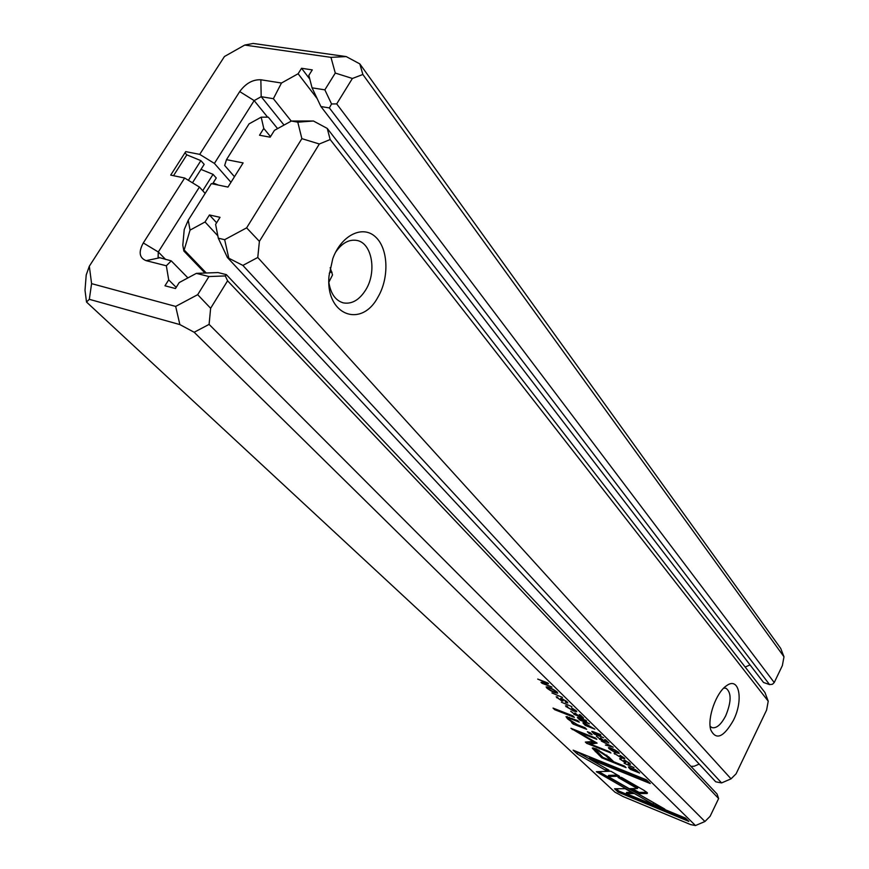 <?xml version="1.0" encoding="UTF-8"?>
<svg xmlns="http://www.w3.org/2000/svg" width="869" height="869" viewBox="0 0 869 869"><rect width="100%" height="100%" fill="white"/><g stroke="black" fill="none" stroke-linecap="round" stroke-linejoin="round"><path stroke-width="1.3" d="M332.023 272.203L329.851 272.345L329.275 273.322M183.848 251.022L182.805 245.167L184.228 229.557L188.247 220.226L190.05 230.122L183.848 251.022L204.997 273.051M699.197 764.068L694.201 766.241L690.909 766.349M188.247 220.226L211.352 183.609L227.96 187.085L243.124 162.916L226.483 159.646L249.077 123.865L261.189 117.163L263.774 128.438L259.516 135.238L270.172 137.183L274.441 130.35L291.365 121.041L313.448 121.008L297.785 122.16L291.365 121.041M257.767 257.474L731.035 778.841L736.086 773.823L766.61 710.027L768.229 701.185L330.166 139.54L319.336 143.993L259.397 241.365L257.767 257.474L242.875 265.414L721.585 782.926L715.73 781.818L227.396 257.496L218.304 238.204L215.61 224.387L220.02 217.326L209.451 214.958L205.041 221.975L190.05 230.122M218.304 238.204L224.658 239.681L246.622 227.852L301.869 138.649L297.785 122.16M328.906 282.675C330.774 293.809 335.543 300.544 343.222 302.857C351.804 304.4 359.321 300.055 365.773 289.822C377.005 271.975 372.095 243.038 356.942 240.441C349.001 239.105 341.865 243.07 335.532 252.336M330.177 267.695L332.534 274.919L328.884 282.121M710.136 726.299L711.983 727.625C716.523 728.58 721.096 724.627 725.713 715.774C731.459 701.761 731.557 692.582 726.017 688.259L723.758 688.085M234.467 176.711L224.669 165.458L226.483 159.646M277.591 128.623L268.304 117.163L261.189 117.163M270.509 136.639L263.774 128.438M313.448 121.008L327.244 128.416L764.97 692.56L768.229 701.185M377.885 297.241C361.08 328.884 325.104 314.85 329.036 275.821L332.794 258.604C341.3 235.195 362.634 224.756 375.43 236.835C388.421 248.458 389.431 277.874 377.885 297.241M733.414 720.314C723.627 737.357 716.078 740.562 710.777 729.917C707.018 718.185 716.273 692.267 726.538 685.728C739.28 676.017 743.755 700.088 733.414 720.314M242.875 265.414L227.396 257.496M216.609 222.779L209.451 214.958M217.847 235.847L205.041 221.975M206.279 273.007L184.576 250.391M721.585 782.926L731.035 778.841M327.244 128.416L330.166 139.54M319.336 143.993L301.869 138.649M259.397 241.365L246.622 227.852M228.721 257.811L224.658 239.681M320.922 106.539L763.536 682.48L769.576 684.598L329.373 107.93L320.922 106.539L312.069 87.834L324.854 89.844L335.282 73.061L330.97 57.354L244.71 45.069L253.183 43.45L346.21 56.583L359.809 63.882L780.699 648.393L783.99 656.79L362.862 74.484L352.39 78.471L336.705 103.9L774.236 682.545L782.361 665.6L783.99 656.79M613.221 747.188L601.283 741.018L611.363 746.232L605.421 745.037L613.221 747.188M624.333 757.996L619.966 755.28L623.518 758.029L620.759 757.301L614.079 753.238L621.454 757.953L624.822 758.811L624.333 757.996M565.893 701.359L566.349 702.043L565.219 701.815L565.969 702.554L567.826 702.956L567.033 701.783L562.037 698.665L560.603 698.394L561.439 700.186L560.777 700.066L557.985 698.296L557.648 697.079L556.193 696.797L561.602 700.827L563.003 701.033L562.102 699.295L566.088 700.968M576.212 710.788L571.52 707.855L575.397 710.907L572.595 710.212L567.185 707.279L566.838 706.693L567.707 706.812L566.968 706.095L565.469 705.834L573.366 710.951L576.788 711.754L576.212 710.788M557.051 691.996C552.89 688.835 549.251 687.14 546.134 686.901L546.851 688.074C551.044 691.246 554.672 692.941 557.735 693.158L557.051 691.996M562.482 697.416L551.924 692.93L562.482 697.416M614.568 788.759L618.217 792.159L688.867 821.422L685.478 818.087L626.082 793.538L633.62 793.549L625.169 788.704L614.568 788.759M628.754 762.971L629.123 763.536L628.005 763.275L628.656 763.905L630.481 764.351L629.84 763.395L625.278 760.571L623.844 760.266L624.442 761.689L623.779 761.559L621.248 759.951L621.085 758.985L619.64 758.67L624.507 762.211L625.876 762.504L625.235 761.07L628.928 762.613M592.31 748.187L601.728 757.79L626.093 767.62L624.55 766.121L613.753 761.765L608.887 757.084L596.156 748.806L592.419 747.97M573.909 714.34L583.588 718.12L580.373 714.97L579.21 714.514L581.752 717.001L578.45 715.719L574.92 712.938L577.298 715.274L574.366 714.122L570.727 711.244L574.127 713.894M542.039 683.295L551.956 687.097L542.853 683.208L548.556 683.762L547.655 682.882L537.705 679.08L546.482 682.828L540.996 682.284L542.039 683.295L542.495 682.426M194.167 332.262L179.872 324.582L89.322 299.316L86.509 302.043L614.948 792.159L623.171 796.58L690.67 824.605L695.461 825.55L194.167 332.262L209.092 324.387L704.933 821.509L710.114 816.295L718.62 798.557L227.58 280.806L210.635 308.267L209.092 324.387M571.911 706.671L561.439 702.195L571.911 706.671M578.83 717.675L577.342 717.359L579.775 720.053L589.41 723.834L583.534 720.64L583.49 720.032L586.586 721.064L585.858 720.358L578.83 717.675M628.32 766.892L630.351 769.337L639.595 773.062L635.467 769.641L628.32 766.892M619.51 776.223L610.842 771.205L596.34 771.715L652.945 804.205L664.861 809.126L608.083 776.528L619.51 776.223M656.236 804.183L605.443 775.463L604.867 776.614L605.443 775.463L598.763 771.629M618.706 752.478C614.828 749.599 611.396 747.992 608.419 747.655L608.995 748.6C612.895 751.5 616.317 753.097 619.26 753.412L618.706 752.478M589.182 733.479L592.147 734.653L590.312 732.871L587.346 731.698L589.182 733.479L589.638 732.6M554.694 709.68L574.366 717.392L572.725 715.795L553.032 708.083L554.694 709.68L555.106 708.898M599.404 739.171L608.887 742.941L605.867 739.975L604.726 739.519L607.116 741.865L603.879 740.584L600.512 737.944L602.76 740.138L599.871 738.998L596.406 736.26L599.621 738.748M573.16 724.073L586.64 729.308L585.011 727.733L577.472 724.757L569.673 719.858L568.728 718.467L571.574 719.141L579.286 722.172L577.668 720.586L566.012 716.643L567.468 718.761L573.801 723.345L571.552 722.519L573.16 724.073L573.573 723.269M597.101 743.125L577.374 731.6L596.829 739.323L595.504 738.042L570.944 728.298L592.995 741.496L585.358 742.061L586.673 743.31L610.94 753.021L609.658 751.772L590.366 744.07L597.101 743.125M573.116 750.153L577.114 753.868L605.65 770.282L608.93 770.151L589.03 758.713L650.273 783.556L646.503 779.873L573.116 750.153M584.522 723.149L582.903 722.791L585.25 725.387L594.841 729.167L584.522 723.149L585.684 725.18L588.78 726.397L584.272 723.616M647.177 793.516L647.112 792.55L643.777 790.225L621.4 777.364L618.055 777.44L637.379 788.552L629.916 788.628L638.433 793.527L647.177 793.516L647.459 792.93M634.022 767.588L624.127 763.264L634.022 767.588M593.245 731.731L591.767 731.416L594.103 734.012L603.629 737.781L598.665 735.446L597.394 734.033L600.892 735.098L600.197 734.414L593.245 731.731M188.377 180.307L200.891 160.635L204.182 164.339L192.462 182.805M202.716 190.702L213.046 174.354L216.262 177.993L212.557 183.87M205.16 193.418L199.425 187.063L158.31 251.988L158.082 257.246L171.247 260.863L166.337 265.773L146.101 260.657C139.301 257.887 138.367 251.988 143.298 242.951L184.652 178.026L170.704 175.103L185.727 151.63L199.718 154.378L239.714 91.582C245.764 83.359 252.803 79.427 260.852 79.774L281.48 83.022L273.366 98.697L261.2 96.687L254.161 100.598L214.393 163.415L230.958 182.294M750.023 664.904L745.178 667.055M312.069 87.834L308.832 75.386L312.275 69.889L301.554 68.282L298.11 73.756L281.48 83.022M244.71 45.069L224.43 56.528L89.322 266.218L91.593 283.642L175.668 306.42L197.687 294.678L208.951 276.548L196.372 273.366L218.054 272.562L226.374 274.647L717.055 794.016L718.62 798.557M166.337 265.773L168.695 279.861L164.969 285.792L175.462 288.541L179.199 282.577L196.372 273.366M199.425 187.063L184.652 178.026M199.718 154.378L214.393 163.415M309.798 79.112L301.554 68.282M317.163 98.599L298.11 73.756M291.234 121.106L273.366 98.697M187.91 277.906L171.247 260.863M176.19 287.389L168.695 279.861M86.509 302.043L85.01 290.246L86.205 274.995L89.322 266.218M336.705 103.9L331.545 103.954L329.373 107.93M769.576 684.598L772.443 684.272L774.236 682.545M226.374 274.647L225.288 275.929L227.58 280.806M359.809 63.882L362.862 74.484M695.461 825.55L704.933 821.509M210.635 308.267L197.687 294.678M175.668 306.42L179.872 324.582M346.21 56.583L330.97 57.354M335.282 73.061L352.39 78.471M89.322 299.316L91.593 283.642M331.545 103.954L324.854 89.844M208.951 276.548L225.288 275.929M184.988 152.792L186.824 154.856L200.891 160.635M200.978 169.39L213.046 174.354M213.144 182.935L218.325 185.075M173.507 175.69L186.824 154.856M582.219 720.043L578.787 718.218L580.318 719.88L583.197 721.009L582.219 720.043L582.61 719.282M636.955 771.107L629.525 767.685L630.775 769.163L637.9 772.03L637.129 770.749M543.223 682.502L542.853 683.208M653.51 803.054L652.945 804.205M617.587 775.115L608.658 775.365L608.083 776.528M617.62 752.043C614.687 749.947 612.037 748.73 609.669 748.415L610.027 749.024C612.96 751.12 615.61 752.326 617.968 752.641L617.794 751.696M596.091 750.61L593.451 747.927M612.699 760.755L611.179 760.147M611.472 759.571L610.94 760.636L606.258 756.139L598.469 750.892L596.036 750.284L596.688 749.024M602.26 756.736L601.728 757.79M596.036 750.284L602.977 757.42L610.94 760.636M686.412 819.011L618.782 791.029L616.338 788.748M618.782 791.029L618.217 792.159M631.611 792.398L626.647 792.398L626.082 793.538M556.692 691.67L556.345 692.3L555.91 691.561C552.782 689.269 549.968 687.998 547.492 687.748L547.937 688.498C551.076 690.79 553.879 692.061 556.345 692.3M568.88 718.185L567.305 716.643M577.689 730.97L577.374 731.6M572.606 728.961L572.291 729.58M577.646 731.057L577.103 730.742M593.331 740.833L592.995 741.496M590.681 743.44L587.129 741.93M587.303 742.083L586.673 743.31M595.971 742.354L590.985 742.832L590.366 744.07M561.439 700.186L562.102 698.698M607.04 769.076L576.408 751.489M577.711 752.695L577.114 753.868M606.236 769.108L605.65 770.282M647.731 781.079L589.627 757.529L589.03 758.713M637.379 788.552L637.965 787.379L620.575 777.386M646.884 792.332L638.997 792.365L632.458 788.607M638.997 792.365L638.433 793.527M596.547 734.055L593.179 732.252L594.646 733.849L597.503 734.978L596.547 734.055L596.916 733.317M267.609 117.163L254.161 100.598L239.714 91.582M143.298 242.951L158.31 251.988L165.642 259.462M260.852 79.774L261.2 96.687L284.033 125.071M159.277 257.876L146.101 260.657M578.406 717.512L577.994 718.326M629.634 767.055L629.102 768.109M609.462 747.677L608.995 748.6M595.906 750.436L595.298 751.652M606.768 755.139L606.258 756.139M598.915 750.012L598.469 750.892M624.431 760.277L624.094 760.962M620.52 758.767L620.162 759.484M625.126 760.972L624.507 762.211M547.448 686.934L546.851 688.074M577.798 724.887L577.407 725.669M571.976 718.359L571.574 719.141M568.12 717.49L567.468 718.761M566.545 705.943L566.088 706.812M566.697 701.468L566.11 702.608M561.396 698.448L560.961 699.284M557.29 696.949L556.844 697.818M562.21 699.654L561.602 700.827M583.914 722.921L583.512 723.703M614.991 753.325L614.611 754.075M592.777 731.557L592.376 732.339M629.525 767.685L629.808 767.11M609.669 748.415L609.973 747.818M617.968 752.641L618.261 752.065M629.395 762.993L629.123 763.536M625.05 760.484L624.442 761.689M547.492 687.748L547.85 687.053M569.325 717.316L568.728 718.467M575.702 710.321L575.397 710.907M566.664 701.446L566.349 702.043"/></g></svg>
